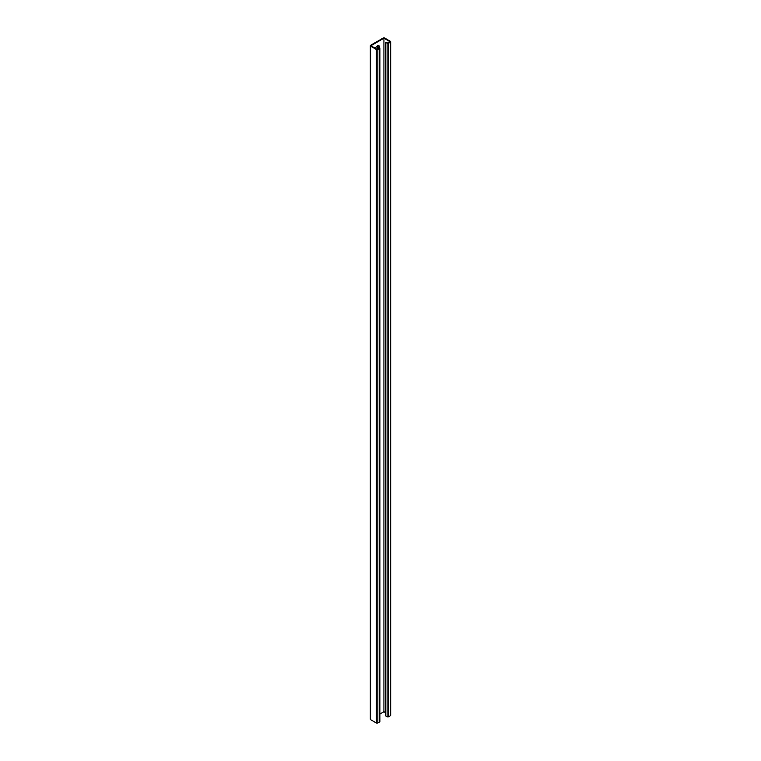 <?xml version="1.0" encoding="UTF-8"?>
<svg xmlns="http://www.w3.org/2000/svg" width="761" height="761" viewBox="0 0 761 761"><rect width="100%" height="100%" fill="white"/><g stroke="black" fill="none" stroke-linecap="round" stroke-linejoin="round"><path stroke-width="1.14" d="M375.496 48.381A3.034 1.75 -60 0 1 378.93 45.774A3.034 1.75 -60 0 1 379.558 47.163L377.408 46.916L379.301 48L377.066 49.294L370.892 45.727L383.934 38.202L390.108 41.76L387.872 43.054L385.475 42.264L385.475 715.768L387.102 716.71L387.102 43.196L385.475 42.264M379.872 714.046L383.934 711.706L385.542 712.638M383.934 38.202L383.934 711.706M378.645 45.66A3.034 1.75 -60 0 1 379.045 46.868L379.045 47.258M370.312 45.727A1.094 0.628 0 0 0 370.636 46.174L376.295 49.436A1.094 0.628 0 0 0 377.837 49.436L379.558 48.447A1.094 0.628 0 0 0 379.872 48L379.872 721.514A1.094 0.628 0 0 1 379.558 721.961L377.837 722.95A1.094 0.628 0 0 1 376.295 722.95L370.636 719.678A1.094 0.628 0 0 1 370.312 719.24L370.312 45.727A1.094 0.628 0 0 1 370.636 45.28L383.163 38.05A1.094 0.628 180 0 1 384.705 38.05L390.364 41.322A1.094 0.628 180 0 1 390.364 42.207L388.652 43.196A1.094 0.628 180 0 1 387.102 43.196M390.688 41.76L390.688 715.273A1.094 0.628 180 0 1 390.364 715.721L388.652 716.71A1.094 0.628 180 0 1 387.102 716.71M377.408 46.916L377.466 49.065M390.364 715.721L390.364 42.207M388.652 716.71L388.652 43.196M379.558 47.163L379.045 46.868M370.636 719.678L370.636 46.174M376.295 722.95L376.295 49.436M377.837 722.95L377.837 49.436M379.558 721.961L379.558 48.447"/></g></svg>
